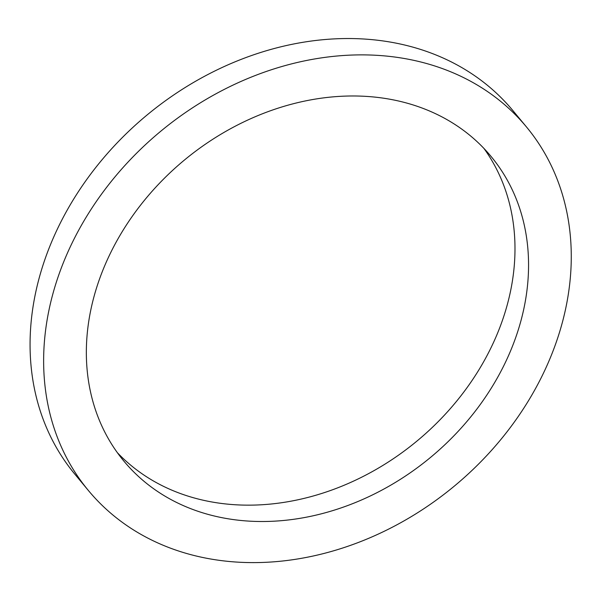 <?xml version="1.0" encoding="UTF-8"?>
<svg xmlns="http://www.w3.org/2000/svg" width="601" height="601" viewBox="0 0 601 601"><rect width="100%" height="100%" fill="white"/><g stroke="black" fill="none" stroke-linecap="round" stroke-linejoin="round"><path stroke-width="0.9" d="M117.353 452.673A238.559 192.996 140.3 0 0 207.029 501.046A238.559 192.996 140.3 0 0 460.238 396.69A238.559 192.996 140.3 0 0 483.978 148.477M220.597 517.401A238.559 192.996 -39.7 0 1 123.859 461.08A238.559 192.996 -39.7 0 1 184.214 160.219A238.559 192.996 -39.7 0 1 491.04 156.418A238.559 192.996 -39.7 0 1 477.757 407.899A238.559 192.996 -39.7 0 1 220.597 517.401M526.506 126.991L512.938 110.644A284.641 230.281 140.3 0 0 146.839 115.182A284.641 230.281 140.3 0 0 74.824 474.159L88.392 490.506A284.641 230.281 140.3 0 0 203.822 557.705A284.641 230.281 140.3 0 0 510.655 427.048A284.641 230.281 140.3 0 0 526.506 126.991A284.641 230.281 140.3 0 0 160.407 131.529A284.641 230.281 140.3 0 0 88.392 490.506"/></g></svg>
